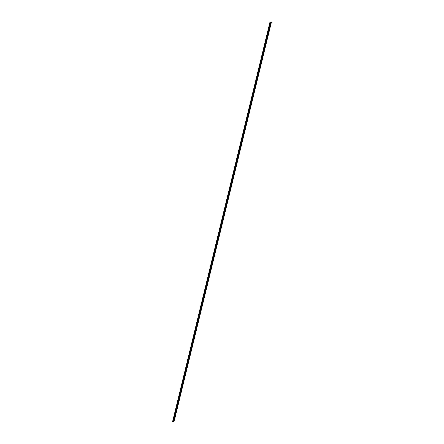 <?xml version="1.0" encoding="UTF-8"?>
<svg xmlns="http://www.w3.org/2000/svg" width="444" height="444" viewBox="0 0 444 444"><rect width="100%" height="100%" fill="white"/><g stroke="black" fill="none" stroke-linecap="round" stroke-linejoin="round"><path stroke-width="0.33" stroke-dasharray="2.22 1.67" d="M271.395 22.328L269.858 22.7M173.687 421.239L270.929 22.333A0.849 0.35 -166.3 0 0 270.862 22.322M270.124 22.494A0.849 0.35 -166.3 0 0 270.163 22.655L172.916 421.589M270.057 22.86L172.799 421.789M172.86 421.8L270.113 22.866M172.633 421.656L269.885 22.722M270.113 22.661L172.883 421.517M173.704 421.245L270.951 22.311M172.916 421.595L270.168 22.661M173.715 421.262L270.962 22.328"/><path stroke-width="0.67" d="M172.81 421.794L173.682 421.267A0.849 0.35 -166.3 0 0 172.877 421.428A0.849 0.35 -166.3 0 0 172.916 421.589L172.599 421.595L172.81 421.794M271.384 22.305L174.148 421.251L271.378 22.3L271.106 22.211L173.859 421.145M270.862 22.322A0.849 0.35 -166.3 0 0 270.124 22.494L172.877 421.428M174.137 421.239L271.378 22.3M270.912 22.2L173.66 421.134M269.874 22.633L172.627 421.567M173.637 421.162L270.884 22.228M172.599 421.595L269.847 22.661"/></g></svg>
